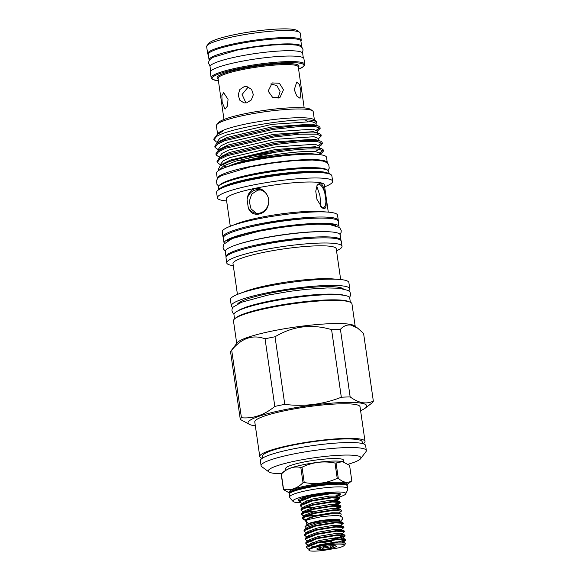 <?xml version="1.0" encoding="UTF-8"?>
<svg xmlns="http://www.w3.org/2000/svg" width="580" height="580" viewBox="0 0 580 580"><rect width="100%" height="100%" fill="white"/><g stroke="black" fill="none" stroke-linecap="round" stroke-linejoin="round"><path stroke-width="0.87" d="M300.911 41.231L300.918 41.224A47.277 6.663 171.8 0 0 301.259 40.216L300.251 33.212A47.277 6.663 171.8 0 0 299.642 32.342L297.264 30.602A45.153 6.365 171.8 0 0 234.929 34.575A45.153 6.365 171.8 0 0 208.793 43.348L207.002 45.69A47.277 6.663 171.8 0 0 206.661 46.697L207.669 53.701A47.277 6.663 171.8 0 0 208.285 54.571L208.292 54.578M299.642 32.342A47.277 6.663 171.8 0 0 234.371 36.504A47.277 6.663 171.8 0 0 207.002 45.69M301.259 40.216A47.277 6.663 171.8 0 0 235.379 43.507A47.277 6.663 171.8 0 0 207.669 53.701M330.216 545.831L330.571 548.274L327.446 547.491A8.722 1.225 -8.2 0 1 323.683 547.962L320.892 549.499L319.522 548.115A8.722 1.225 -8.2 0 1 318.5 548.006M330.593 548.361A9.853 1.385 -8.2 0 1 316.861 548.977A9.853 1.385 -8.2 0 1 322.639 546.925A9.853 1.385 -8.2 0 1 336.349 546.172A9.853 1.385 -8.2 0 1 330.593 548.361M306.341 521.478L305.602 521.202L305.385 519.644L314.875 516.36L330.977 513.779L341.055 513.873L341.185 514.924L339.974 515.837M305.022 526.51L307.349 524.74A16.305 2.298 -8.2 0 1 316.492 521.862A16.305 2.298 -8.2 0 1 338.633 520.231L339.75 520.659L330.571 520.593L315.817 522.892L305.022 526.51L305.283 528.163L305.993 528.431M338.821 522.116L339.692 521.681M338.995 519.267L339.38 519.651C336.886 518.716 324.387 519.651 315.861 521.522L308.966 523.29A1.914 1.501 -108.6 0 1 306.929 521.957A1.914 1.501 -108.6 0 1 307.741 519.665L322.009 516.57L335.262 515.446L338.234 515.562L341.519 516.483L342.555 518.085L342.446 519.216L340.562 521.123L340.076 521.369L339.75 520.659M340.177 525.944L343.309 523.334L335.226 522.855L315.643 526.038L304.13 530.678L305.131 532.041L306.595 532.6M304.036 531.12L304.043 530.12L304.732 529.395L315.563 525.48L335.146 522.297L342.824 522.428L343.309 523.334M341.83 541.858L345.716 540.002L337.632 539.53L318.043 542.713L306.53 547.346L307.531 548.716L309.191 549.137M306.436 547.796L306.45 546.788L307.132 546.07L317.963 542.155L337.553 538.972L345.223 539.103L345.716 540.002M345.506 539.755L335.74 542.641M333.282 539.378L344.998 536.123L337.031 535.362L317.441 538.544L305.928 543.177L306.929 544.548L308.4 545.106M305.841 543.627L305.849 542.619L306.53 541.901L317.361 537.986L336.951 534.803L344.621 534.934L345.114 535.84M344.904 535.587L333.203 538.82M341.381 534.282L344.513 531.672L336.429 531.193L316.847 534.376L305.326 539.016L306.334 540.379L307.799 540.937M305.239 539.458L305.247 538.457L305.928 537.733L316.76 533.817L336.349 530.635L344.02 530.765L344.513 531.672M340.779 530.113L343.911 527.503L335.827 527.024L316.245 530.207L304.725 534.847L305.732 536.21L307.197 536.768M304.638 535.289L304.645 534.289L305.326 533.564L316.165 529.649L335.748 526.466L343.425 526.596L343.911 527.503M309.104 550.463L309.336 549.021L319.029 545.613L335.138 542.967L345.129 543.003L345.513 543.714L344.172 545.476A17.864 2.516 -8.2 0 1 338.111 547.948L323.248 550.456C317.746 551.101 313.57 551.283 310.72 551A17.864 2.516 -8.2 0 1 309.162 550.514A17.864 2.516 -8.2 0 1 319.406 546.338A17.864 2.516 -8.2 0 1 337.132 544.112A17.864 2.516 -8.2 0 1 344.172 545.476M305.385 519.644L315.389 515.569L331.832 512.785L338.307 512.829L338.379 513.445L341.395 511.118L333.427 510.357L313.838 513.532L302.325 518.172L303.325 519.535L304.906 520.137M302.231 518.614L302.927 516.889L313.758 512.974L333.348 509.798L341.018 509.921L341.511 510.828M337.024 508.508L340.91 506.659L332.826 506.188L313.236 509.363L301.723 514.003L302.724 515.366L304.195 515.924M301.636 514.446L301.644 513.445L302.325 512.72L313.156 508.805L332.746 505.629L340.416 505.753L340.91 506.659M340.699 506.405L335.095 508.421M336.429 504.346L340.308 502.49L332.224 502.019L312.642 505.195L301.121 509.834L302.129 511.205L303.594 511.763M301.035 510.277L301.042 509.276L301.723 508.551L312.562 504.636L332.144 501.461L339.822 501.584L340.308 502.49M340.098 502.236L334.493 504.252M335.827 500.177L339.706 498.322L331.622 497.85L312.04 501.026L300.52 505.666L301.527 507.036L302.992 507.594M300.433 506.108L300.44 505.108L301.121 504.39L311.96 500.467L331.543 497.292L339.22 497.415L339.706 498.322M339.496 498.075L333.892 500.09M305.58 519.499L302.26 518.324M305.82 515.983L313.425 516.084M316.201 515.374L307.008 515.518M305.218 511.814L312.83 511.915M315.607 511.205L306.407 511.357M304.616 507.645L312.228 507.747M339.053 494.029A19.988 2.82 171.8 0 1 337.154 495.407L339.104 494.153L331.02 493.682L311.438 496.864L299.925 501.497L300.926 502.867L302.39 503.425M299.831 501.947L299.845 500.939L300.527 500.221L311.358 496.306L331.144 493.109M209.3 60.407A46.792 6.59 -8.2 0 1 209.054 59.885A46.792 6.59 -8.2 0 1 236.481 49.793A46.792 6.59 -8.2 0 1 301.68 46.538A46.792 6.59 -8.2 0 1 301.593 47.111M209.054 59.885L208.278 54.462A46.792 6.59 -8.2 0 1 235.698 44.377A46.792 6.59 -8.2 0 1 300.897 41.115L301.68 46.538M210.685 71.188L210.04 66.715A46.792 6.59 -8.2 0 1 237.466 56.63A46.792 6.59 -8.2 0 1 302.659 53.367L303.304 57.84M240.178 49.481A43.993 6.199 -8.2 0 1 268.873 45.349M245.949 102.957L242.085 94.482L248.008 87.275M304.725 64.264L303.927 58.718A47.277 6.663 171.8 0 0 238.046 62.017A47.277 6.663 171.8 0 0 210.337 72.203L211.135 77.749A47.277 6.663 -8.2 0 1 238.844 67.556A47.277 6.663 -8.2 0 1 304.725 64.264L303.891 66.272L298.613 69.259M246.594 102.856L251.278 99.985L253.344 94.692L251.589 89.378L246.935 86.572L244.252 86.601L239.844 89.516L238.17 94.881L239.772 100.166L243.984 102.892L246.594 102.856M222.176 102.356L225.047 109.171L227.447 106.06L228.042 99.325L223.619 92.648L221.85 95.7L222.176 102.356M294.277 89.711L296.779 96.004L300.048 98.288L300.969 90.922L299.36 84.455L296.714 82.041L294.277 89.711M270.708 83.991L276.849 85.543L280.089 91.517L278.081 98.288M268.134 91.089L272.614 97.382L279.879 97.657L283.475 89.769L279.408 83.266L272.259 82.925L268.134 91.089M285.911 470.228L285.672 468.56A29.247 4.118 -8.2 0 1 302.811 462.253A29.247 4.118 -8.2 0 1 343.563 460.215L343.802 461.905M300.817 467.458A34.669 4.886 -8.2 0 1 301.411 467.328A34.669 4.886 -8.2 0 1 302.02 467.212L304.224 482.509A34.669 4.886 171.8 0 0 303.615 482.632A34.669 4.886 171.8 0 0 303.021 482.756L300.817 467.458C293.806 465.986 287.317 468.19 281.344 474.063L283.555 489.368A34.669 4.886 171.8 0 0 283.417 489.578L281.213 474.273A34.669 4.886 -8.2 0 1 281.344 474.063L281.815 473.512C283.388 471.584 286.143 469.843 290.065 468.285A29.247 4.118 -8.2 0 1 303.173 464.754A29.247 4.118 -8.2 0 1 339.271 461.194L342.533 461.615L336.081 463.007L338.285 478.304C343.287 482.661 347.797 483.474 351.806 480.755L349.602 465.45L342.533 461.615M283.555 489.368C290.536 490.716 297.025 488.512 303.021 482.756M289.84 493.188L283.417 489.578M338.647 497.198A26.731 3.77 171.8 0 0 345.637 494.059C347.42 490.528 348.101 488.737 347.695 488.686A29.283 4.125 171.8 0 0 347.688 488.556L347.297 485.844A29.283 4.125 171.8 0 0 344.455 484.532A29.283 4.125 171.8 0 0 306.494 487.889A29.283 4.125 171.8 0 0 291.682 492.13A29.283 4.125 171.8 0 0 289.326 494.196L289.717 496.908A29.283 4.125 171.8 0 0 289.754 497.038C289.369 497.198 290.529 498.727 293.233 501.613A26.731 3.77 171.8 0 0 300.454 502.65M347.688 488.556A29.283 4.125 171.8 0 0 306.878 490.593A29.283 4.125 171.8 0 0 289.717 496.908M345.637 494.059A26.731 3.77 171.8 0 0 335.066 492.036A26.731 3.77 171.8 0 0 308.575 495.363A26.731 3.77 171.8 0 0 293.233 501.613M336.944 496.552A21.482 3.023 171.8 0 0 340.344 493.855A21.482 3.023 171.8 0 0 310.692 495.748A21.482 3.023 171.8 0 0 298.258 499.924A21.482 3.023 171.8 0 0 299.744 501.265M335.856 496.139A20.858 2.936 171.8 0 0 339.887 493.623M255.345 425.829A59.972 8.454 -8.2 0 1 253.199 425.51A59.972 8.454 -8.2 0 1 250.176 424.727L240.301 419.463L230.564 351.864A67.207 9.469 -8.2 0 1 231.043 350.835L237.235 342.729A59.849 8.432 -8.2 0 1 287.26 328.287A59.849 8.432 -8.2 0 1 350.139 324.358A59.849 8.432 -8.2 0 1 354.503 325.837L357.831 328.273L351.096 325.083C347.079 324.539 343.519 325.945 340.416 329.302L350.153 396.909C354.322 399.968 358.36 401.882 362.275 402.643C366.19 403.288 369.88 402.766 373.339 401.099A67.207 9.469 -8.2 0 1 372.208 402.817L365.24 408.146A59.972 8.454 -8.2 0 1 360.593 410.662M236.72 343.411L233.472 320.87A59.849 8.432 -8.2 0 1 279.77 305.849A59.849 8.432 -8.2 0 1 346.804 301.23A59.849 8.432 -8.2 0 1 351.944 303.804L355.192 326.337M373.339 401.099L363.595 333.493L357.831 328.273M250.176 424.727A59.972 8.454 -8.2 0 1 287.346 409.168A59.972 8.454 -8.2 0 1 361.623 403.238A59.972 8.454 -8.2 0 1 365.24 408.146M348.305 464.203A46.792 6.59 171.8 0 0 360.593 458.715A46.792 6.59 171.8 0 0 356.91 455.706A46.792 6.59 171.8 0 0 301.303 459.889A46.792 6.59 171.8 0 0 268.91 471.924A46.792 6.59 171.8 0 0 272.325 473.077A46.792 6.59 171.8 0 0 281.633 473.722M360.593 458.715L365.958 451.689A53.172 7.489 171.8 0 0 366.342 450.551A53.172 7.489 171.8 0 0 361.782 448.267A53.172 7.489 171.8 0 0 302.224 452.378A53.172 7.489 171.8 0 0 261.094 465.718A53.172 7.489 171.8 0 0 261.776 466.697L268.91 471.924M366.342 450.551L365.625 445.549A53.172 7.489 171.8 0 0 361.057 443.265A53.172 7.489 171.8 0 0 301.506 447.376A53.172 7.489 171.8 0 0 260.369 460.716L261.094 465.718M262.863 457.903L262.61 456.141A50.3 7.09 -8.2 0 1 301.52 443.519A50.3 7.09 -8.2 0 1 357.86 439.625A50.3 7.09 -8.2 0 1 362.181 441.793L362.435 443.555M365.023 441.387L360.035 406.79A53.172 7.489 171.8 0 0 355.475 404.499A53.172 7.489 171.8 0 0 295.916 408.61A53.172 7.489 171.8 0 0 254.787 421.957L259.767 456.554A53.172 7.489 -8.2 0 1 300.904 443.207A53.172 7.489 -8.2 0 1 360.455 439.096A53.172 7.489 -8.2 0 1 365.023 441.387A53.172 7.489 -8.2 0 1 363.203 443.772M350.342 302.224L349.726 297.953A58.486 8.243 171.8 0 0 268.228 302.028A58.486 8.243 171.8 0 0 233.95 314.635L234.567 318.913M349.327 301.832A58.486 8.243 171.8 0 0 268.982 307.233A58.486 8.243 171.8 0 0 235.429 318.246M344.723 295.438A55.963 7.888 171.8 0 0 339.902 294.502C323.604 292.893 293.146 296.264 268.939 301.208C257.085 303.673 248.24 306.117 242.396 308.546A55.963 7.888 171.8 0 0 238.039 310.815M237.662 303.935A53.766 7.576 -8.2 0 1 282.409 290.921A53.766 7.576 -8.2 0 1 339.148 287.354A53.766 7.576 -8.2 0 1 343.142 288.731M232.899 307.436A59.849 8.432 -8.2 0 1 231.311 305.87A59.849 8.432 -8.2 0 1 277.61 290.848A59.849 8.432 -8.2 0 1 344.643 286.223A59.849 8.432 -8.2 0 1 349.783 288.796A59.849 8.432 -8.2 0 1 348.696 290.754M231.311 305.87L230.405 299.613A59.849 8.432 -8.2 0 1 238.815 293.879A59.849 8.432 -8.2 0 1 339.191 279.415A59.849 8.432 -8.2 0 1 343.744 279.966A59.849 8.432 -8.2 0 1 348.877 282.547L349.783 288.796M237.438 294.423L233 263.646A52.149 7.344 -8.2 0 1 273.347 250.553A52.149 7.344 -8.2 0 1 331.76 246.522A52.149 7.344 -8.2 0 1 336.233 248.769L340.67 279.546M233.29 265.662A58.232 8.207 -8.2 0 1 231.754 265.423A58.232 8.207 -8.2 0 1 226.751 262.914A58.232 8.207 -8.2 0 1 271.802 248.298A58.232 8.207 -8.2 0 1 337.024 243.796A58.232 8.207 -8.2 0 1 342.026 246.304A58.232 8.207 -8.2 0 1 336.523 250.785M226.751 262.914L226.012 257.767A58.232 8.207 -8.2 0 1 271.056 243.15A58.232 8.207 -8.2 0 1 336.284 238.648A58.232 8.207 -8.2 0 1 341.279 241.157L342.026 246.304M226.127 257.034A58.058 8.178 -8.2 0 1 226.026 256.701A58.058 8.178 -8.2 0 1 260.058 244.187A58.058 8.178 -8.2 0 1 340.967 240.142A58.058 8.178 -8.2 0 1 340.96 240.482M226.026 256.701L225.279 251.488A58.058 8.178 -8.2 0 1 259.311 238.975A58.058 8.178 -8.2 0 1 340.214 234.929L340.967 240.142M325.452 231.652A55.963 7.888 171.8 0 0 260.087 238.67A55.963 7.888 171.8 0 0 238.511 244.18M224.206 243.549A58.058 8.178 -8.2 0 1 224.076 243.158A58.058 8.178 -8.2 0 1 258.107 230.637A58.058 8.178 -8.2 0 1 339.01 226.591A58.058 8.178 -8.2 0 1 339.003 227.005M224.076 243.158L223.329 237.945A58.058 8.178 -8.2 0 1 257.361 225.424A58.058 8.178 -8.2 0 1 338.263 221.386L339.01 226.591M227.222 240.983A55.963 7.888 -8.2 0 1 258.955 230.789A55.963 7.888 -8.2 0 1 335.385 225.395M260.761 189.972L257.803 190.131L251.713 194.097L249.248 201.441L251.046 208.938L256.404 213.28M218.827 186.173L219.537 185.237A54.846 7.728 -8.2 0 1 265.386 171.999A54.846 7.728 -8.2 0 1 323.017 168.403A54.846 7.728 -8.2 0 1 327.011 169.751L327.961 170.447A55.702 7.852 171.8 0 0 323.901 169.077A55.702 7.852 171.8 0 0 265.379 172.731A55.702 7.852 171.8 0 0 218.827 186.173A55.702 7.852 171.8 0 0 218.421 187.362L218.704 189.319M328.969 173.427L328.686 171.477A55.702 7.852 171.8 0 0 327.961 170.447M230.282 226.258L226.345 198.94A49.51 6.974 -8.2 0 1 264.647 186.513A49.51 6.974 -8.2 0 1 320.102 182.685A49.51 6.974 -8.2 0 1 324.351 184.817L328.294 212.135M324.771 192.814C323.821 187.188 322.277 183.882 320.138 182.896L317.231 185.027L315.752 191.182L316.919 199.295L322.212 207.887L323.857 208.742C325.851 208.677 326.54 206.074 325.938 200.926L324.771 192.814A11.912 4.589 -101.6 0 0 319.16 184.382A11.912 4.589 -101.6 0 0 318.449 184.389A11.912 4.589 -101.6 0 0 316.992 185.506M268.453 203.471A11.912 10.861 100.2 0 1 259.456 213.157A11.912 10.861 100.2 0 1 255.649 213.208A11.912 10.861 100.2 0 1 248.262 207.618C251.292 218.493 267.431 215.252 268.453 203.471C269.048 200.607 268.656 197.903 267.279 195.366C264.676 190.262 260.71 187.963 255.396 188.478C250.437 190.073 247.667 193.749 247.087 199.513A11.912 10.861 100.2 0 1 256.092 189.819A11.912 10.861 100.2 0 1 259.891 189.769A11.912 10.861 100.2 0 1 267.279 195.366M325.938 200.926A11.912 4.589 -101.6 0 1 323.241 207.72A11.912 4.589 -101.6 0 1 322.524 207.727A11.912 4.589 -101.6 0 1 321.625 207.372M320.776 206.473L319.971 195.757L316.76 186.042M226.628 200.926A58.232 8.207 -8.2 0 1 222.379 200.397A58.232 8.207 -8.2 0 1 217.384 197.896A58.232 8.207 -8.2 0 1 262.428 183.28A58.232 8.207 -8.2 0 1 327.656 178.778A58.232 8.207 -8.2 0 1 332.652 181.279A58.232 8.207 -8.2 0 1 324.64 186.804M223.329 237.604A58.232 8.207 -8.2 0 1 223.01 236.93L222.263 231.782A58.232 8.207 -8.2 0 1 230.448 226.2A58.232 8.207 -8.2 0 1 328.113 212.12A58.232 8.207 -8.2 0 1 332.543 212.664A58.232 8.207 -8.2 0 1 337.538 215.165L338.278 220.313A58.232 8.207 -8.2 0 1 338.162 221.052M223.01 236.93A58.232 8.207 -8.2 0 1 268.054 222.314A58.232 8.207 -8.2 0 1 333.282 217.812A58.232 8.207 -8.2 0 1 338.278 220.313M332.652 181.279L331.869 175.82A58.232 8.207 171.8 0 0 331.115 174.754A58.232 8.207 171.8 0 0 326.873 173.319A58.232 8.207 171.8 0 0 265.691 177.139A58.232 8.207 171.8 0 0 217.014 191.19A58.232 8.207 171.8 0 0 216.594 192.437L217.384 197.896M217.014 191.19L217.732 190.255A57.384 8.084 -8.2 0 1 265.691 176.407A57.384 8.084 -8.2 0 1 325.982 172.644A57.384 8.084 -8.2 0 1 330.165 174.058L331.115 174.754M230.492 179.865A52.475 7.395 -8.2 0 1 232.863 179.075A52.475 7.395 -8.2 0 1 252.169 174.21A52.475 7.395 -8.2 0 1 312.489 167.598A52.475 7.395 -8.2 0 1 314.991 167.692M327.308 162.915A55.571 7.83 171.8 0 0 327.294 162.741L326.518 157.318A55.571 7.83 171.8 0 0 249.081 161.189A55.571 7.83 171.8 0 0 216.507 173.174L217.29 178.589A55.571 7.83 171.8 0 0 217.326 178.763M327.294 162.741A55.571 7.83 171.8 0 0 249.857 166.612A55.571 7.83 171.8 0 0 217.29 178.589M223.322 166.04L226.323 166.822M320.493 154.729L320.312 153.475L316.093 151.8C302.898 149.647 251.88 156.883 231.579 164.938A49.981 7.04 -8.2 0 1 316.448 154.302L316.868 154.367M316.985 154.374L316.448 154.302M316.238 125.207L315.962 123.301L311.743 121.626L271.861 124.359L226.86 134.901L219.842 138.279L217.573 141.332L217.754 142.622M320.138 128.434L319.971 127.237L318.623 126.114L312.098 124.12L272.223 126.86L227.222 137.395L219.689 141.15L216.688 143.434L214.839 146.24L215.013 147.436L217.442 144.21L224.946 140.614L273.02 129.449L298.475 126.621L315.629 126.607L320.138 128.434L317.137 131.428M317.325 132.748L317.05 130.841L312.83 129.166L272.948 131.906L227.947 142.441L220.929 145.826L218.653 148.871L218.841 150.162M321.226 135.981L321.052 134.785L319.711 133.661L313.185 131.667L273.31 134.408L228.31 144.942L220.777 148.69L217.768 150.974L215.927 153.787L216.101 154.976L218.53 151.75L226.033 148.161L274.108 136.996L299.563 134.161L316.716 134.154L321.226 135.981L318.224 138.975M318.413 140.295L318.137 138.388L313.918 136.713L274.036 139.446L229.035 149.988L222.017 153.374L219.74 156.419L219.929 157.709M322.313 143.521L322.139 142.332L320.798 141.201L314.273 139.215L274.398 141.948L229.397 152.489L221.864 156.237L218.856 158.521L217.014 161.327L217.188 162.523L219.617 159.297L227.121 155.708L275.195 144.536L300.65 141.709L317.804 141.701L322.313 143.521L321.363 144.957L319.261 146.174M238.547 160.247L247.95 160.051M319.5 147.842L319.225 145.935L315.005 144.253L275.123 146.994L230.122 157.528L223.104 160.914L220.828 163.959L221.016 165.249M314.882 151.67L319.225 149.292M323.401 151.068L323.227 149.872L321.885 148.748L315.361 146.754L275.486 149.495L230.485 160.029L222.952 163.785L220.074 165.967L229.325 161.581A53.382 7.518 -8.2 0 1 275.348 152.221C295.423 149.314 309.938 148.321 318.891 149.241L323.401 151.068L322.451 152.504L320.349 153.722M217.739 142.528L216.442 142.035L213.861 139.475A53.382 7.518 -8.2 0 1 214.252 138.337L218.036 134.038L222.604 131.326A49.981 7.04 171.8 0 0 217.108 134.589A49.981 7.04 171.8 0 0 216.833 135.075M222.604 131.326L218.036 134.038M316.441 130.108L319.812 127.868M318.623 126.114L315.455 125.418L298.308 125.425L272.846 128.26L224.772 139.425L216.688 143.434M319.703 152.743L323.067 150.503M321.885 148.748L318.717 148.052C304.783 145.754 251.698 153.098 229.325 161.581M249.124 157.419L270.548 155.433M318.616 145.196L321.98 142.963M320.798 141.201L317.63 140.505L300.483 140.512L275.021 143.347L226.947 154.512L218.856 158.521M319.711 133.661L316.542 132.958L299.396 132.972L273.934 135.8L225.859 146.972L217.768 150.974M221.002 165.162L217.188 162.523M219.914 157.615L216.101 154.976M218.827 150.068L215.013 147.436M217.58 133.973L216.391 125.708A48.916 6.895 -8.2 0 1 216.746 124.664A48.916 6.895 -8.2 0 1 257.629 112.861A48.916 6.895 -8.2 0 1 309.024 109.649A48.916 6.895 -8.2 0 1 312.591 110.853A48.916 6.895 -8.2 0 1 313.222 111.751L314.418 120.016M217.108 134.589L218.007 133.422A48.916 6.895 -8.2 0 1 258.89 121.612A48.916 6.895 -8.2 0 1 310.286 118.4A48.916 6.895 -8.2 0 1 313.852 119.61L316.542 121.582L313.004 120.466C297.177 117.138 228.448 127.984 216.398 136.633A53.382 7.518 -8.2 0 0 214.252 138.337M216.746 124.664L218.174 122.793A47.212 6.655 -8.2 0 1 257.643 111.396A47.212 6.655 -8.2 0 1 307.248 108.3A47.212 6.655 -8.2 0 1 310.692 109.46L312.591 110.853M316.049 123.888L316.542 121.582M307.139 524.9A16.334 2.298 -8.2 0 1 316.477 521.855A16.334 2.298 -8.2 0 1 338.872 520.325M306.863 525.11L306.305 521.21A16.334 2.298 -8.2 0 1 306.958 520.412M298.627 499.568A20.858 2.936 171.8 0 0 300.157 500.533M306.668 500.845A20.858 2.936 171.8 0 0 310.148 500.663M339.104 494.153L339.061 493.855A19.988 2.82 171.8 0 0 338.357 493.261M337.154 495.407L335.407 496.03M300.527 500.221L303.064 498.285L308.313 496.262M226.019 167.221A49.619 6.989 -8.2 0 1 270.273 156.658A49.619 6.989 -8.2 0 1 315.708 154.294M275.348 152.221L236.009 161.022L223.633 165.873L219.255 170.15M219.095 170.244L218.486 169.113L220.074 165.967M223.249 168.265L231.579 164.938M213.926 139.889L216.398 136.633M307.371 121.322A41.796 5.887 171.8 0 0 304.783 119.959M246.573 227.853A52.149 7.344 -8.2 0 1 313.113 218.268M230.448 226.2L237.524 223.503A49.51 6.974 -8.2 0 1 320.566 211.533L328.113 212.12M247.087 199.513L248.262 207.618M314.324 238.112A52.149 7.344 171.8 0 0 251.017 247.239M238.815 293.879L245.064 291.501A52.149 7.344 -8.2 0 1 332.529 278.893L339.191 279.415M262.189 458.33A53.172 7.489 -8.2 0 1 259.767 456.554M240.301 419.463A67.207 9.469 -8.2 0 1 241.432 417.745C253.192 418.803 264.313 415.026 274.804 406.421A67.207 9.469 -8.2 0 1 284.765 404.369C304.21 406.819 323.06 404.434 341.323 397.235A67.207 9.469 -8.2 0 1 350.153 396.909M340.416 329.302A67.207 9.469 -8.2 0 0 331.579 329.629L341.323 397.235M284.765 404.369L275.029 336.77C292.733 326.098 311.59 323.72 331.579 329.629M275.029 336.77A67.207 9.469 -8.2 0 0 265.06 338.814L274.804 406.421M241.432 417.745L231.688 350.146C241.65 338.067 252.779 334.298 265.06 338.814M231.043 350.835A67.207 9.469 -8.2 0 1 231.688 350.146M351.806 480.755A34.669 4.886 171.8 0 1 351.676 480.958L346.594 484.989M338.285 478.304A34.669 4.886 171.8 0 0 337.219 478.348L335.008 463.043A34.669 4.886 -8.2 0 1 336.081 463.007M304.224 482.509C315.708 484.67 326.707 483.285 337.219 478.348M335.008 463.043C323.502 460.759 312.504 462.144 302.02 467.212M323.502 546.751L323.683 547.962M320.595 547.389L320.892 549.499M319.522 548.115L319.457 547.701M322.031 542.634L324.981 542.264A8.722 1.225 -8.2 0 1 328.751 541.785L331.702 541.415M334.783 545.722L334.356 545.693M336.277 546.338L335.61 545.831M327.446 547.491L327.258 546.15M332.028 545.707L332.144 546.527L330.571 548.274M334.37 545.765A8.722 1.225 -8.2 0 1 332.144 546.527M311.119 517.316L306.037 516.628M302.927 516.889L305.747 514.75L314.788 511.4L331.231 508.616L337.705 508.66L337.915 509.153L337.183 509.61M309.14 513.09L305.435 512.459M302.325 512.72L305.145 510.581L314.186 507.232L330.629 504.455L337.103 504.491L340.416 505.753M301.723 508.551L304.543 506.412L313.584 503.07L330.027 500.286L336.509 500.322L339.822 501.584M301.121 504.39L303.949 502.244L312.982 498.901L329.433 496.117L335.907 496.161L339.22 497.415M309.336 549.021L310.554 548.093L319.594 544.75L336.037 541.966L342.512 542.01L342.541 542.648M313.947 546.433L310.242 545.809M307.132 546.07L309.952 543.924L318.993 540.582L335.436 537.798L341.91 537.841L342.12 538.327L341.381 538.784M313.345 542.264L309.64 541.64M306.53 541.901L309.35 539.755L318.391 536.413L334.834 533.629L341.308 533.673L344.621 534.934M305.928 537.733L308.748 535.587L317.789 532.244L334.232 529.46L340.714 529.504L344.02 530.765M305.326 533.564L308.154 531.418L317.188 528.076L333.63 525.291L340.112 525.335L343.425 526.596M304.732 529.395L307.552 527.249L316.593 523.907L333.036 521.123L339.51 521.166L342.824 522.428M298.606 69.223A46.429 6.539 171.8 0 0 291.668 62.589A46.429 6.539 171.8 0 0 239.308 68.454A46.429 6.539 171.8 0 0 218.406 80.779M304.181 107.902L298.272 66.889A40.513 5.706 171.8 0 0 241.817 69.716A40.513 5.706 171.8 0 0 218.073 78.452L223.981 119.458M218.116 78.786A41.368 5.829 -8.2 0 1 241.352 68.824A41.368 5.829 -8.2 0 1 283.381 63.64A41.368 5.829 -8.2 0 1 298.323 67.222M289.724 492.942A29.348 4.133 -8.2 0 1 306.175 485.859A29.348 4.133 -8.2 0 1 336.045 482.183A29.348 4.133 -8.2 0 1 346.557 484.75M346.557 484.713A28.71 4.045 171.8 0 0 306.544 486.714A28.71 4.045 171.8 0 0 289.717 492.899L289.775 493.312A28.71 4.045 171.8 0 1 306.61 487.142A28.71 4.045 171.8 0 1 346.615 485.119L346.543 484.648M220.103 188.391A55.702 7.852 -8.2 0 1 268.308 175.377A55.702 7.852 -8.2 0 1 324.343 172.122A55.702 7.852 -8.2 0 1 327.367 172.934M302.419 52.845L303.079 49.836L302.325 47.937L300.65 46.422L297.264 45.204L288.115 44.399L272.035 45.066L254.33 47.103L237.292 50.061L212.925 57.347L210.011 59.479L208.836 61.407L208.648 63.445L210.127 66.142M211.135 77.749L212.519 79.445L218.413 80.816M349.501 297.402L350.349 295.916L350.581 293.748L349.986 292.146L348.319 290.486L339.075 288.216L327.084 287.948L306.675 289.275L289.957 291.312L267.699 295.162L241.439 302.281L233.196 307.067L232.058 309.133L231.942 310.844L232.768 312.859L234.008 314.048M225.294 251.082L223.641 249.233L223.075 247.544L223.742 244.238L232.384 238.489L258.825 231.253L280.096 227.556L297.373 225.439L317.463 224.148L329.266 224.417L339.641 227.541L341.214 230.521L341.149 232.304L340.083 234.537M312.489 167.598C298.316 167.185 272.288 170.02 252.082 174.232L232.863 179.075M328.019 170.491L329.237 168.156L328.737 164.546L326.844 162.581L323.009 161.073L312.308 160.022L292.45 160.805L271.179 163.241L250.56 166.822L220.944 175.769L217.681 178.306L216.42 180.728L216.956 184.338L218.783 186.231M339.199 520.448L339.068 519.557M321.363 144.957L319.312 146.522M322.451 152.504L320.392 154.062M338.8 494.624L335.972 496.77M339.394 498.793L336.574 500.939M339.996 502.962L337.176 505.108M340.598 507.13L337.777 509.276M338.307 512.829L341.055 513.873M337.705 508.66L341.018 509.921M345.129 543.003L342.512 542.01M345.223 539.103L341.91 537.841M309.024 549.282L307.531 548.716M342.584 542.619L345.404 540.473M341.982 538.45L344.803 536.304"/></g></svg>
